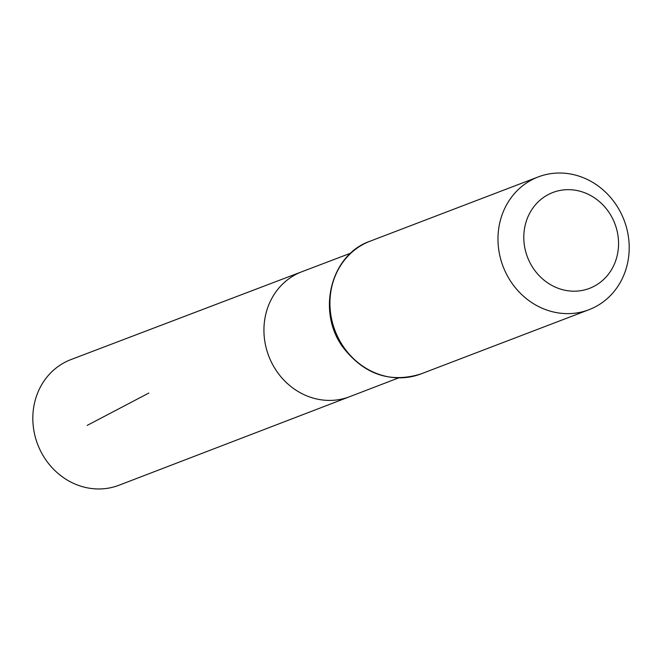 <?xml version="1.0" encoding="UTF-8"?>
<svg xmlns="http://www.w3.org/2000/svg" width="662" height="662" viewBox="0 0 662 662"><rect width="100%" height="100%" fill="white"/><g stroke="black" fill="none" stroke-linecap="round" stroke-linejoin="round"><path stroke-width="0.99" d="M398.516 377.936L349.644 396.695A66.895 60.962 -110.9 0 1 268.731 356.007A66.895 60.962 -110.9 0 1 301.88 271.734L70.983 359.574A67.267 61.309 -110.9 0 0 41.003 451.815A67.267 61.309 -110.9 0 0 119.003 485.238L349.644 396.695A66.895 60.962 -110.9 0 1 268.731 356.007A66.895 60.962 -110.9 0 1 301.88 271.734L350.819 253.116M612.317 218.013A51.322 46.779 -110.9 0 1 570.975 291.081A51.322 46.779 -110.9 0 1 530.254 212.188A51.322 46.779 -110.9 0 1 612.317 218.013M620.559 212.287A71.074 64.777 -110.9 0 1 588.965 309.717A71.074 64.777 -110.9 0 1 503.079 266.455A71.074 64.777 -110.9 0 1 538.214 176.936A71.074 64.777 -110.9 0 1 620.559 212.287M148.826 393.054L87.21 425.376M420.916 373.939A71.074 64.777 -110.9 0 1 335.038 330.669A71.074 64.777 -110.9 0 1 370.174 241.158C330.371 254.705 316.312 312.207 343.379 347.831C364.53 374.618 390.381 383.323 420.916 373.939L588.965 309.717M538.214 176.936L370.174 241.158"/></g></svg>
